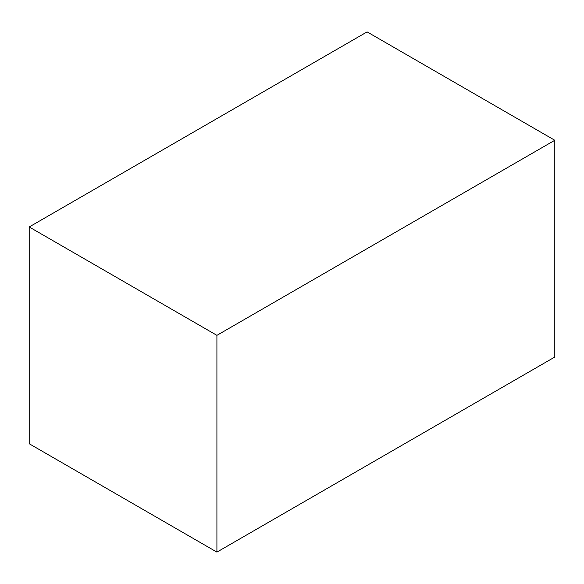 <?xml version="1.0" encoding="UTF-8"?>
<svg xmlns="http://www.w3.org/2000/svg" width="584" height="584" viewBox="0 0 584 584"><rect width="100%" height="100%" fill="white"/><g stroke="black" fill="none" stroke-linecap="round" stroke-linejoin="round"><path stroke-width="0.88" d="M367.088 31.894L29.2 226.972L216.912 335.347L554.8 140.269L367.088 31.894M216.912 335.347L216.912 552.106L29.2 443.731L29.2 226.972M216.912 552.106L554.8 357.028L554.8 140.269"/></g></svg>
